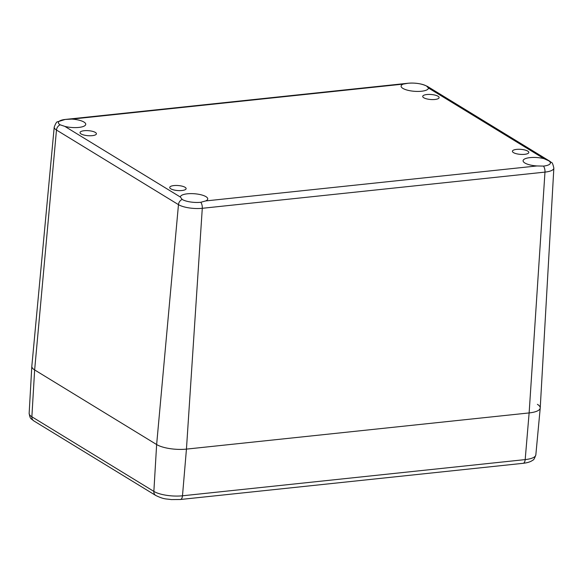 <?xml version="1.0" encoding="UTF-8"?>
<svg xmlns="http://www.w3.org/2000/svg" width="583" height="583" viewBox="0 0 583 583"><rect width="100%" height="100%" fill="white"/><g stroke="black" fill="none" stroke-linecap="round" stroke-linejoin="round"><path stroke-width="0.87" d="M527.753 151.106A8.22 2.514 -175.7 0 1 528.81 152.476A8.22 2.514 -175.7 0 1 520.422 154.364A8.22 2.514 -175.7 0 1 512.413 151.245A8.22 2.514 -175.7 0 1 518.615 149.277A8.22 2.514 -175.7 0 1 527.753 151.106M438.052 96.246A8.22 2.514 -175.7 0 1 439.108 97.616A8.22 2.514 -175.7 0 1 430.728 99.511A8.22 2.514 -175.7 0 1 422.711 96.384A8.22 2.514 -175.7 0 1 428.92 94.424A8.22 2.514 -175.7 0 1 438.052 96.246M95.364 132.436A8.22 2.514 -175.7 0 1 96.421 133.806A8.22 2.514 -175.7 0 1 88.033 135.693A8.22 2.514 -175.7 0 1 80.024 132.574A8.22 2.514 -175.7 0 1 86.226 130.607A8.22 2.514 -175.7 0 1 95.364 132.436M185.066 187.289A8.22 2.514 -175.7 0 1 186.123 188.666A8.22 2.514 -175.7 0 1 177.735 190.554A8.22 2.514 -175.7 0 1 169.726 187.427A8.22 2.514 -175.7 0 1 175.928 185.467A8.22 2.514 -175.7 0 1 185.066 187.289M403.174 84.112L408.02 83.26A13.7 4.19 -175.7 0 1 426.647 86.116L428.432 87.989A13.7 4.19 -175.7 0 1 428.432 88.157A13.7 4.19 -175.7 0 1 414.455 91.305A13.7 4.19 -175.7 0 1 401.104 86.102A13.7 4.19 -175.7 0 1 403.174 84.112L71.847 119.1A13.7 4.19 -175.7 0 1 85.745 124.339A13.7 4.19 -175.7 0 1 78.567 127.451A13.7 4.19 -175.7 0 1 64.83 126.38L60.158 124.813A13.7 4.19 -175.7 0 1 58.395 122.532A13.7 4.19 -175.7 0 1 65.332 119.442L71.847 119.1M544.005 158.663L548.639 160.726A13.7 4.19 -175.7 0 1 550.403 163.007A13.7 4.19 -175.7 0 1 543.465 166.097L536.994 165.951A13.7 4.19 -175.7 0 1 523.089 160.704A13.7 4.19 -175.7 0 1 530.268 157.599A13.7 4.19 -175.7 0 1 544.005 158.663L428.432 87.989M205.661 200.938L200.778 202.279A13.7 4.19 -175.7 0 1 182.151 199.422L180.402 197.061A13.7 4.19 -175.7 0 1 180.402 196.894A13.7 4.19 -175.7 0 1 194.387 193.745A13.7 4.19 -175.7 0 1 207.737 198.949A13.7 4.19 -175.7 0 1 205.661 200.938L536.994 165.951M65.056 119.471A5.48 2.675 84 0 1 65.201 119.449L57.469 121.847C56.784 121.556 55.706 123.304 54.219 127.079L31.825 366.241A21.928 6.704 4.3 0 0 34.645 369.935L156.638 444.545A21.928 6.704 4.3 0 0 186.443 449.114L529.131 412.932A21.928 6.704 4.3 0 0 540.23 407.954L553.85 168.13C552.976 164.231 552.21 162.38 551.554 162.591L549.682 161.156A5.48 4.482 -58.6 0 0 548.639 160.726M537.402 404.34A21.928 6.704 -175.7 0 1 540.23 408.027A21.928 6.704 -175.7 0 1 529.131 412.932L186.443 449.114A21.928 6.704 -175.7 0 1 156.638 444.545L34.645 369.935A21.928 6.704 -175.7 0 1 31.817 366.321L29.15 413.311A21.061 6.442 -175.7 0 0 31.868 416.787A5.48 4.482 121.4 0 0 33.77 420.868L155.763 495.477C164.428 499.609 165.71 498.676 171.329 499.587L180.38 499.5L523.068 463.317A5.48 2.675 -96 0 0 525.181 459.601L182.486 495.79A5.48 2.675 84 0 1 180.38 499.5M408.02 83.26A5.48 2.675 -96 0 0 407.889 83.267L65.201 119.449A5.48 2.675 84 0 1 65.332 119.442M549.682 161.156L427.689 86.554A5.48 4.482 121.4 0 0 426.647 86.116M200.778 202.279A5.48 2.675 84 0 1 202.286 208.299L544.974 172.109A5.48 2.675 -96 0 0 543.465 166.097M523.068 463.317C527.608 462.807 530.873 461.736 532.862 460.104C533.591 460.206 534.582 458.471 535.835 454.893A21.061 6.442 -175.7 0 1 525.181 459.601L529.131 412.932L544.974 172.109A17.526 5.356 4.3 0 0 553.85 168.13M180.402 197.061L64.83 126.38M60.158 124.813A5.48 4.482 121.4 0 0 56.478 130.031L178.471 204.64A5.48 4.482 -58.6 0 1 182.151 199.422M54.219 127.079A17.526 5.356 4.3 0 0 56.478 130.031L34.645 369.935L31.868 416.787L153.861 491.396L156.638 444.545L178.471 204.64A17.526 5.356 4.3 0 0 202.286 208.299L186.443 449.114L182.486 495.79A21.061 6.442 -175.7 0 1 153.861 491.396A5.48 4.482 121.4 0 0 155.763 495.477M427.689 86.554C422.172 83.712 415.57 82.618 407.889 83.267M33.77 420.868C30.739 418.2 30.214 419.461 29.15 413.311M535.835 454.893L540.23 408.027"/></g></svg>
